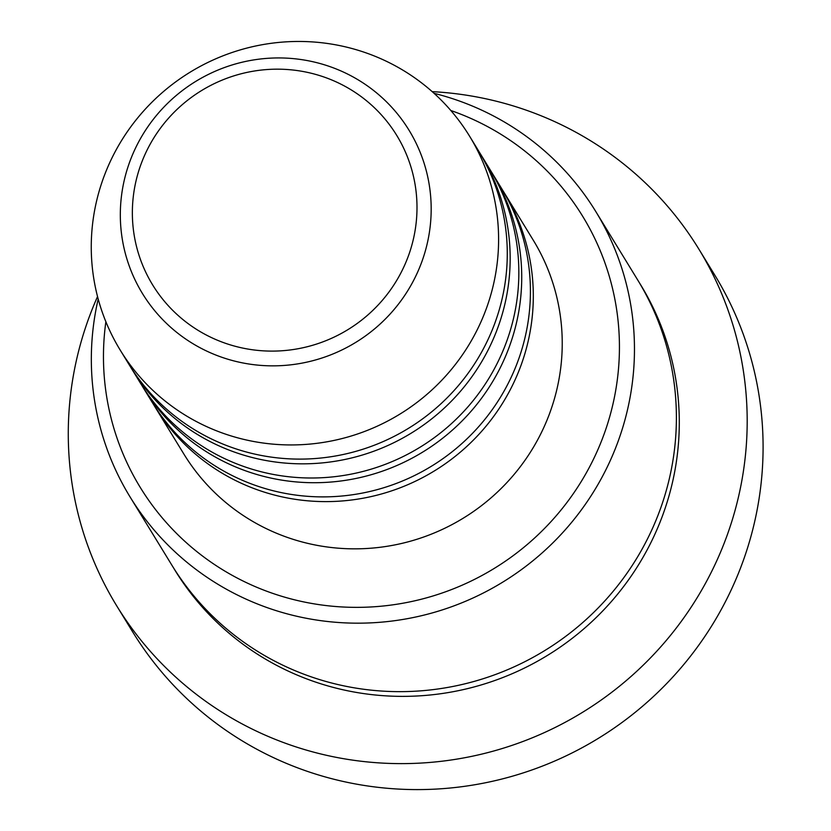<?xml version="1.0" encoding="UTF-8"?>
<svg xmlns="http://www.w3.org/2000/svg" width="831" height="831" viewBox="0 0 831 831"><rect width="100%" height="100%" fill="white"/><g stroke="black" fill="none" stroke-linecap="round" stroke-linejoin="round"><path stroke-width="1.25" d="M502.838 190.548A204.821 200.572 148.5 0 1 504.303 192.896A204.821 200.572 148.5 0 1 486.228 425.95A204.821 200.572 148.5 0 1 258.483 490.186A204.821 200.572 148.5 0 1 154.961 406.847A204.821 200.572 148.5 0 1 153.538 404.479M491.277 171.653A204.821 200.572 148.5 0 1 492.731 174.011L501.415 188.18A204.821 200.572 148.5 0 1 483.341 421.224A204.821 200.572 148.5 0 1 255.584 485.46A204.821 200.572 148.5 0 1 152.073 402.131L143.389 387.963A204.821 200.572 148.5 0 1 141.966 385.584M492.731 174.011A204.821 200.572 148.5 0 1 474.657 407.055A204.821 200.572 148.5 0 1 246.911 471.291A204.821 200.572 148.5 0 1 143.389 387.963M479.705 152.769A204.821 200.572 148.5 0 1 481.17 155.117L489.843 169.285A204.821 200.572 148.5 0 1 471.769 402.329A204.821 200.572 148.5 0 1 244.013 466.575A204.821 200.572 148.5 0 1 140.501 383.236L131.828 369.068A204.821 200.572 148.5 0 1 130.394 366.7M481.17 155.117A204.821 200.572 148.5 0 1 463.096 388.16A204.821 200.572 148.5 0 1 235.339 452.407A204.821 200.572 148.5 0 1 131.828 369.068M469.598 136.222L478.272 150.39A204.821 200.572 148.5 0 1 460.197 383.444A204.821 200.572 148.5 0 1 232.451 447.68A204.821 200.572 148.5 0 1 128.93 364.342L120.256 350.173A204.821 200.572 148.5 0 1 138.33 117.129A204.821 200.572 148.5 0 1 366.076 52.883A204.821 200.572 148.5 0 1 469.598 136.222A204.821 200.572 148.5 0 1 451.524 369.276A204.821 200.572 148.5 0 1 223.768 433.512A204.821 200.572 148.5 0 1 120.256 350.173M105.869 321.742A259.449 254.057 -31.5 0 0 271.322 592.887A259.449 254.057 -31.5 0 0 603.181 436.607A259.449 254.057 -31.5 0 0 451.576 110.762A259.449 254.057 -31.5 0 0 450.807 110.492M434.073 93.332A273.098 267.426 148.5 0 1 457.767 100.437A273.098 267.426 148.5 0 1 595.796 211.552A273.098 267.426 148.5 0 1 571.697 522.284A273.098 267.426 148.5 0 1 268.029 607.939A273.098 267.426 148.5 0 1 130 496.824A273.098 267.426 148.5 0 1 98.193 299.035M116.61 605.685L132.524 631.653A341.375 334.28 -31.5 0 0 305.05 770.555A341.375 334.28 -31.5 0 0 684.63 663.481A341.375 334.28 -31.5 0 0 714.753 275.071L698.85 249.092A341.375 334.28 148.5 0 1 668.726 637.512A341.375 334.28 148.5 0 1 289.136 744.576A341.375 334.28 148.5 0 1 116.61 605.685A341.375 334.28 148.5 0 1 97.539 296.584M595.796 211.552L637.73 280.037A273.098 267.426 148.5 0 1 613.631 590.758A273.098 267.426 148.5 0 1 309.963 676.413A273.098 267.426 148.5 0 1 171.944 565.298L130 496.824M504.303 192.896L533.232 240.128A204.821 200.572 148.5 0 1 515.158 473.171A204.821 200.572 148.5 0 1 287.401 537.418A204.821 200.572 148.5 0 1 183.89 454.079L154.961 406.847M432.182 91.639A341.375 334.28 148.5 0 1 526.324 110.201A341.375 334.28 148.5 0 1 698.85 249.092M324.402 77.158A143.119 140.148 -31.5 0 0 141.322 163.375A143.119 140.148 -31.5 0 0 224.962 343.12A143.119 140.148 -31.5 0 0 408.031 256.914A143.119 140.148 -31.5 0 0 324.402 77.158M221.451 357.133A156.311 153.07 148.5 0 1 130.114 160.809A156.311 153.07 148.5 0 1 330.052 66.657A156.311 153.07 148.5 0 1 421.39 262.97A156.311 153.07 148.5 0 1 221.451 357.133M639.164 282.405A273.098 267.426 148.5 0 1 617.423 594.394A273.098 267.426 148.5 0 1 312.861 681.14A273.098 267.426 148.5 0 1 173.399 567.656"/></g></svg>

